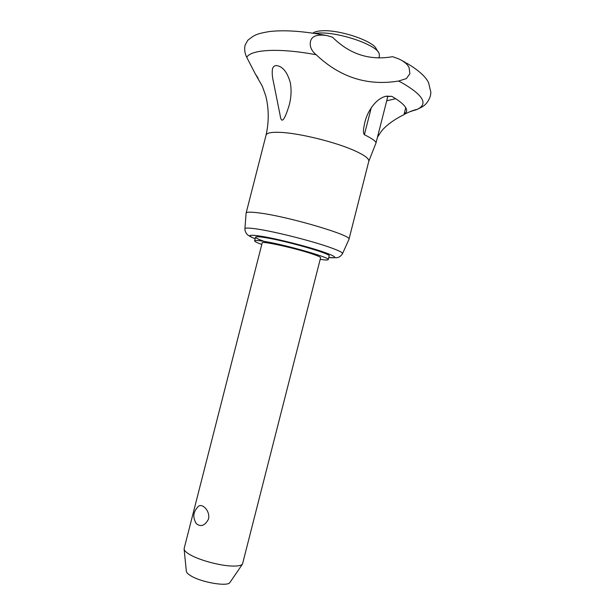 <?xml version="1.0" encoding="UTF-8"?>
<svg xmlns="http://www.w3.org/2000/svg" width="615" height="615" viewBox="0 0 615 615"><rect width="100%" height="100%" fill="white"/><g stroke="black" fill="none" stroke-linecap="round" stroke-linejoin="round"><path stroke-width="0.92" d="M409.89 73.708L406.315 78.612L398.605 81.034C367.532 86.146 340.057 77.382 316.179 54.735C311.513 50.899 309.599 46.563 310.421 41.712C311.621 36.001 317.302 33.986 327.464 35.67L332.5 37.192C349.612 54.235 369.646 60.731 392.616 56.688L398.843 58.94C404.086 61.392 407.514 64.283 409.106 67.627L409.89 73.708M409.452 111.884L418.054 109.024M327.464 35.678C303.702 31.127 284.276 29.766 269.186 31.58C255.671 33.925 254.395 35.124 247.814 40.267L245.139 45.049C244.163 49.031 244.693 53.121 246.738 57.318L255.41 74.092L258.062 78.051M184.154 548.472L184.131 549.241C184.462 550.848 186.53 552.731 190.343 554.876C199.921 560.38 220.562 565.862 232.562 566.069C237.944 566.192 241.249 565.539 242.479 564.116L320.607 257.723C320.653 257.085 317.794 255.802 312.036 253.872C295.2 248.145 261.267 240.68 262.205 242.833L184.154 548.472M196.362 523.68C192.495 517.569 193.087 511.888 198.122 506.645C201.397 502.616 210.345 510.173 208.554 519.006C204.933 525.71 200.874 527.27 196.362 523.68L195.77 522.85M230.041 582.328L229.895 582.551C227.627 586.825 201.597 582.443 190.996 575.909C188.159 574.233 186.614 572.75 186.36 571.45L186.33 571.189M246.1 213.244L246.115 213.097C246.515 211.906 250.897 211.852 259.261 212.951C288.612 216.565 353.164 235.722 348.966 239.312L348.913 239.45M261.79 244.455C256.962 242.71 254.572 241.511 254.618 240.857C254.871 240.204 258.046 240.38 264.15 241.372C285.106 244.67 330.824 257.762 328.218 259.622C327.949 260.214 325.274 260.122 320.2 259.346M269.724 243.232C260.414 240.25 255.694 238.236 255.556 237.182C255.817 236.498 259 236.637 265.111 237.605C286.09 240.803 331.793 253.964 329.156 255.94L328.218 259.622M314.657 33.425L317.809 33.11C337.105 31.403 376.257 44.503 379.071 53.39L379.409 55.873L378.878 57.979M312.804 33.148L313.166 32.956C314.78 31.788 317.525 31.081 321.399 30.827C338.742 29.259 373.705 40.974 376.334 49.054L378.117 51.883M375.857 143.287L375.988 143.018C376.288 141.488 372.421 138.721 364.395 134.716L371.252 107.725M364.395 134.716C363.396 133.67 363.188 131.349 363.757 127.759L364.764 122.708C366.809 112.799 375.127 98.769 385.889 96.271L391.678 96.324L387.419 96.57M391.678 96.324L392.216 96.578C402.671 102.767 407.445 107.794 406.538 111.646L403.978 114.667C401.749 115.674 386.528 123.361 380.539 132.548L377.464 137.214M386.712 100.799L395.706 98.7M273.652 82.887C272.291 77.375 271.899 72.739 272.46 68.98C272.952 66.858 274.229 65.713 276.281 65.551C282.593 66.243 287.274 71.978 290.334 82.748C291.602 90.29 291.203 97.839 289.127 105.411C284.361 120.794 281.363 124.122 280.148 115.389L273.652 82.887M387.266 95.994L387.404 98.077L375.988 143.018M398.605 81.034L402.095 82.871C423.343 95.217 428.386 104.043 417.216 109.362L415.194 110.139M246.738 57.318C251.005 49.461 279.11 47.801 316.179 54.735M246.115 213.097L266.064 135.108C266.71 132.94 271.307 132.017 279.856 132.348C298.782 132.971 336.359 142.242 355.224 150.967C364.757 155.341 369.277 158.785 368.792 161.291L348.966 239.312M328.741 257.554C338.435 258.508 336.405 256.563 322.66 251.727C306.624 246.238 276.027 238.543 260.806 236.175C248.575 234.369 246.684 235.238 255.14 238.797C247.868 235.699 249.752 236.014 248.022 235.091C248.522 235.607 244.785 233.085 244.916 228.726C245.208 227.75 249.352 227.857 257.339 229.057C274.836 231.64 310.36 240.557 328.764 246.999C338.142 250.267 342.732 252.473 342.54 253.611L348.959 239.35M403.978 114.667L405.746 107.717M406.507 63.045C418.323 70.033 425.68 76.575 428.563 82.656L430.9 92.473L430.4 95.925C428.732 101.006 425.964 104.673 422.09 106.925L417.216 109.362C413.849 110.016 409.713 111.599 404.816 114.098M229.895 582.551L242.479 564.116M405.362 62.392L401.795 60.455M375.957 143.111L368.792 161.291M266.064 135.108C269.039 121.808 268.947 108.77 265.788 95.986L262.359 86.284L255.41 74.092M254.618 240.857L255.556 237.182M328.733 257.585L336.597 257.731C336.005 257.793 339.964 257.969 342.54 253.611M244.916 228.726L246.108 213.136M186.36 571.45L184.131 549.241"/></g></svg>

